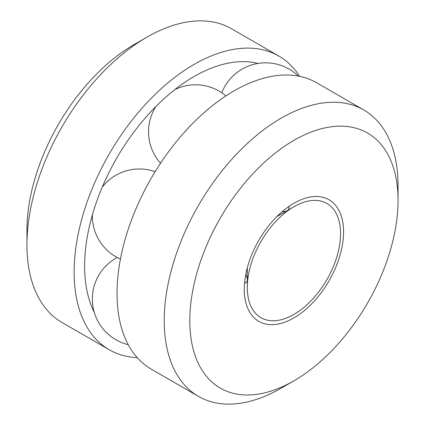 <?xml version="1.0" encoding="UTF-8"?>
<svg xmlns="http://www.w3.org/2000/svg" width="425" height="425" viewBox="0 0 425 425"><rect width="100%" height="100%" fill="white"/><g stroke="black" fill="none" stroke-linecap="round" stroke-linejoin="round"><path stroke-width="0.64" d="M293.93 206.731A65.944 38.075 120 0 0 293.925 206.731A65.944 38.075 120 0 0 247.297 287.491A65.944 38.075 120 0 0 293.93 314.415A65.944 38.075 120 0 0 340.558 233.649A65.944 38.075 120 0 0 293.93 206.731L276.893 216.564L293.925 206.731M293.93 203.246A70.205 40.534 120 0 0 293.925 203.251A70.205 40.534 120 0 0 244.285 289.234A70.205 40.534 120 0 0 293.93 317.895A70.205 40.534 120 0 0 343.57 231.912A70.205 40.534 120 0 0 293.93 203.246M245.724 274.688A40.699 23.497 120 0 0 247.297 278.205M285.882 211.374A40.699 23.497 120 0 0 282.051 211.767M244.513 283.587A79.496 45.895 120 0 0 247.621 280.999M288.463 210.253A79.496 45.895 120 0 0 289.154 206.274M398.055 200.451L398.055 185.688A165.346 95.466 120 0 0 363.811 109.99L316.62 82.742A165.346 95.466 120 0 0 233.947 90.934A165.346 95.466 120 0 0 125.922 236.64A165.346 95.466 120 0 0 151.268 369.139L198.464 396.382A165.346 95.466 120 0 0 281.138 388.195L293.93 380.811A147.262 85.021 120 0 0 398.055 200.451A147.262 85.021 120 0 0 293.93 140.335A147.262 85.021 120 0 0 189.8 320.689A147.262 85.021 120 0 0 293.93 380.811M363.811 109.99A165.346 95.466 120 0 0 281.138 118.182A165.346 95.466 120 0 0 173.118 263.888A165.346 95.466 120 0 0 198.464 396.382M299.625 76.33A169.57 97.899 120 0 0 278.827 56.052L231.63 28.804A169.57 97.899 120 0 0 146.848 37.203A169.57 97.899 120 0 0 146.843 37.203A169.57 97.899 120 0 0 26.945 244.88A169.57 97.899 120 0 0 62.061 322.506L109.257 349.754A169.57 97.899 120 0 0 137.217 357.627M278.827 56.052A169.57 97.899 120 0 0 194.039 64.451A169.57 97.899 120 0 0 83.263 213.876A169.57 97.899 120 0 0 109.257 349.754M134.056 44.588L146.843 37.203L134.056 44.588A151.481 87.46 120 0 0 26.945 230.111L26.945 244.88M257.943 63.453A154.737 89.34 120 0 0 218.599 65.604A154.737 89.34 120 0 0 194.039 76.558A154.737 89.34 120 0 0 87.417 292.825A154.737 89.34 120 0 0 94.339 312.508M247.297 267.819L247.297 287.491M246.532 276.723L247.297 277.164M284.213 211.453L284.978 211.894M298.355 76.08A47.026 47.026 0 0 0 221.797 92.804M225.898 95.896A47.026 47.026 0 0 0 174.792 89.643M156.018 106.388A47.026 47.026 0 0 0 160.549 163.227M155.141 171.7A47.026 47.026 0 0 0 102.234 187.165M92.363 214.928A47.026 47.026 0 0 0 120.445 259.053M117.242 257.497A47.026 47.026 0 0 0 128.249 344.68"/></g></svg>

